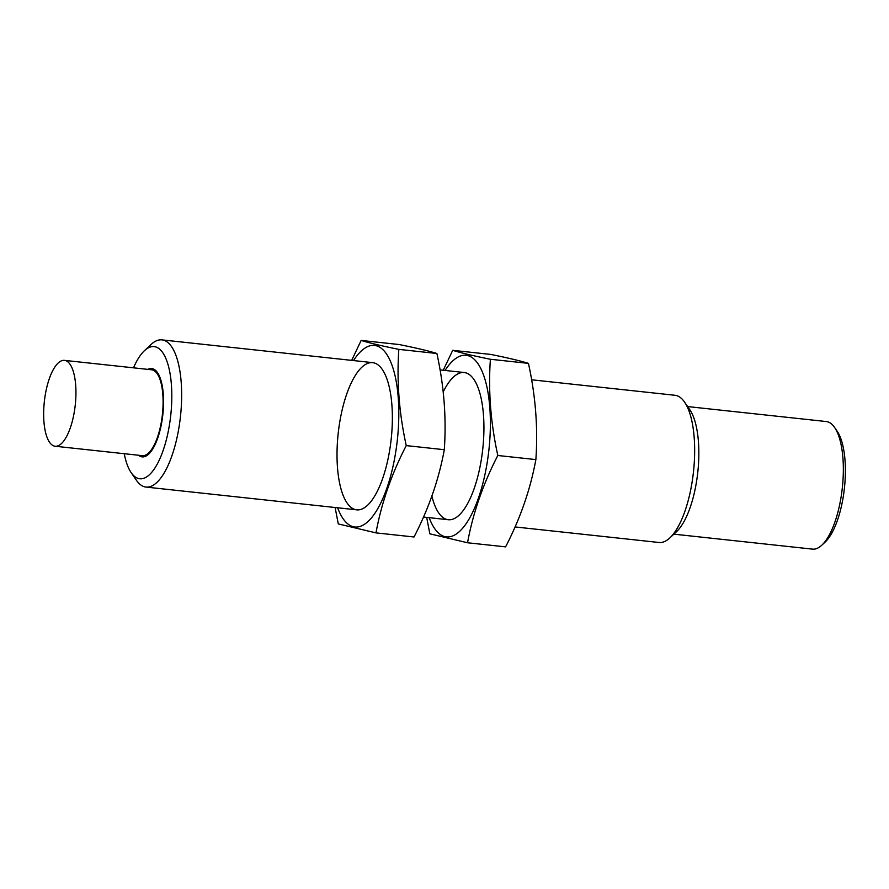 <?xml version="1.0" encoding="UTF-8"?>
<svg xmlns="http://www.w3.org/2000/svg" width="889" height="889" viewBox="0 0 889 889"><rect width="100%" height="100%" fill="white"/><g stroke="black" fill="none" stroke-linecap="round" stroke-linejoin="round"><path stroke-width="1.33" d="M687.641 406.573L826.248 421.542A64.164 23.103 96.2 0 1 834.582 427.442L837.138 431.154A60.463 21.769 96.2 0 1 844.117 490.761A60.463 21.769 96.2 0 1 825.159 542.068L821.869 545.146A64.164 23.103 96.2 0 1 812.468 549.124L673.862 534.156M149.241 453.59A43.183 15.546 96.2 0 1 143.462 455.779A43.183 15.546 96.2 0 1 142.896 455.69M152.163 369.88A43.183 15.546 96.2 0 1 152.73 369.913A43.183 15.546 96.2 0 1 157.909 373.291M147.874 369.38A44.417 15.991 96.2 0 1 157.486 372.635A44.417 15.991 96.2 0 1 162.62 416.441A44.417 15.991 96.2 0 1 148.685 454.123A44.417 15.991 96.2 0 1 138.595 455.257M133.506 367.835A66.464 23.925 96.2 0 1 144.362 350.766A66.464 23.925 96.2 0 1 170.399 418.286A66.464 23.925 96.2 0 1 131.194 472.692A66.464 23.925 96.2 0 1 124.238 453.701M144.362 350.766L151.086 344.465A74.031 26.648 96.2 0 1 161.92 339.876A74.031 26.648 96.2 0 1 180.089 419.675A74.031 26.648 96.2 0 1 146.029 487.083A74.031 26.648 96.2 0 1 136.417 480.282L131.194 472.692M531.622 379.792L674.929 395.272A74.031 26.648 96.2 0 1 684.541 402.072A74.031 26.648 96.2 0 1 693.098 475.082A74.031 26.648 96.2 0 1 669.873 537.889A74.031 26.648 96.2 0 1 659.038 542.49L515.064 526.944M684.541 402.072L689.764 409.662A66.464 23.925 96.2 0 1 697.443 475.204A66.464 23.925 96.2 0 1 676.607 531.589L669.873 537.889M834.582 427.442A64.164 23.103 96.2 0 1 841.994 490.706A64.164 23.103 96.2 0 1 821.869 545.146M54.462 446.122A43.183 15.546 96.2 0 1 44.45 400.672A43.183 15.546 96.2 0 1 64.43 360.367A43.183 15.546 96.2 0 1 75.032 406.929A43.183 15.546 96.2 0 1 55.162 446.245A43.183 15.546 96.2 0 1 54.462 446.122M64.43 360.367L151.586 369.78A43.183 15.546 96.2 0 1 162.187 416.341A43.183 15.546 96.2 0 1 142.318 455.657L55.162 446.245M353.522 360.567A91.311 32.871 96.2 0 1 398.817 413.663A91.311 32.871 96.2 0 1 353.422 526.766A91.311 32.871 96.2 0 1 337.62 507.775M355.556 509.641A74.031 26.648 96.2 0 1 340.587 417.33A74.031 26.648 96.2 0 1 382.259 369.435A74.031 26.648 96.2 0 1 391.193 439.099A74.031 26.648 96.2 0 1 367.59 505.241A74.031 26.648 96.2 0 1 355.556 509.641M335.12 507.508L338.287 523.932L375.98 532.878C381.381 503.274 391.471 474.181 406.251 445.6C399.094 413.018 396.627 380.948 398.839 349.377C381.759 345.921 369.191 342.943 361.145 340.431L351.677 360.367M361.145 340.431L399.205 344.543C416.285 347.988 428.842 350.966 436.888 353.489C444.044 386.059 446.511 418.141 444.3 449.712C438.899 479.304 428.809 508.397 414.03 536.989L375.98 532.878M436.888 353.489L398.839 349.377M444.3 449.712L406.251 445.6M445.078 370.446A91.311 32.871 96.2 0 1 490.384 423.553A91.311 32.871 96.2 0 1 444.989 536.656A91.311 32.871 96.2 0 1 429.187 517.665M443.211 391.927A74.031 26.648 96.2 0 1 473.815 379.325A74.031 26.648 96.2 0 1 482.76 448.989A74.031 26.648 96.2 0 1 459.157 515.131A74.031 26.648 96.2 0 1 447.123 519.52A74.031 26.648 96.2 0 1 431.887 496.095M426.676 517.398L429.854 533.822L467.536 542.768C472.948 513.164 483.038 484.072 497.818 455.49C490.661 422.908 488.183 390.827 490.395 359.267C473.315 355.811 460.758 352.833 452.712 350.322L443.233 370.257M452.712 350.322L490.761 354.422C507.841 357.878 520.409 360.856 528.444 363.368C535.6 395.949 538.078 428.031 535.867 459.591C530.455 489.194 520.365 518.287 505.597 546.868L467.536 542.768M528.444 363.368L490.395 359.267M535.867 459.591L497.818 455.49M146.029 487.083L356.756 509.842M423.508 517.054L448.312 519.732M161.92 339.876L372.647 362.634M440.055 369.913L464.214 372.513"/></g></svg>
